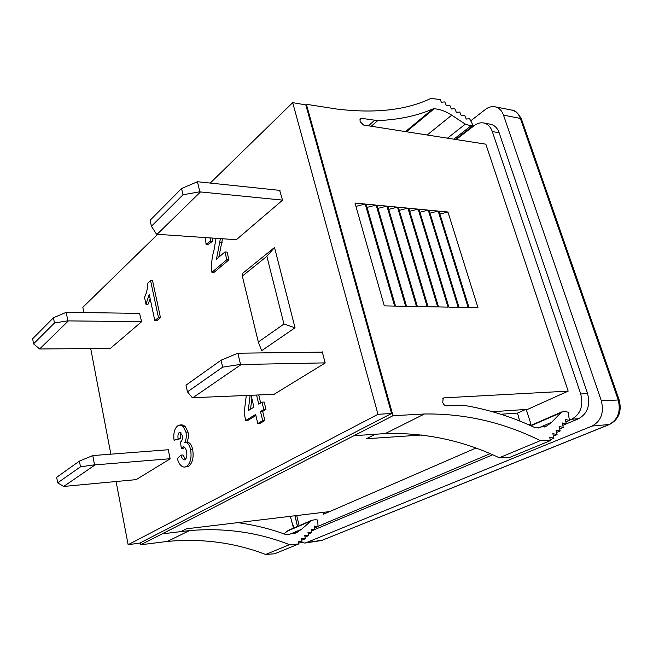 <?xml version="1.0" encoding="UTF-8"?>
<svg xmlns="http://www.w3.org/2000/svg" width="653" height="653" viewBox="0 0 653 653"><rect width="100%" height="100%" fill="white"/><g stroke="black" fill="none" stroke-linecap="round" stroke-linejoin="round"><path stroke-width="0.98" d="M470.723 120.829L485.35 109.475C488.477 107.1 491.676 106.202 494.941 106.774C498.933 107.672 501.79 110.471 503.512 115.165L601.299 400.697C604.221 412.582 601.144 421.03 592.067 426.05L306.126 542.716L304.902 543.059L301.025 542.276M292.748 525.02L293.499 528.146M456.137 139.53L474.323 125.556C477.31 123.311 480.371 122.438 483.506 122.952L490.354 124.201C494.46 125.066 497.39 127.923 499.161 132.763L587.602 393.612C590.459 405.333 587.455 413.7 578.599 418.712L566.347 423.862L565.269 419.43L569.416 420.377L568.159 412.206L565.367 411.586L561.58 412.01L551.622 422.295L546.977 425.87L536.252 427.895L534.399 427.372C511.372 416.63 487.628 409.243 463.148 405.227L446.44 405.848C444.783 405.717 443.558 404.599 442.767 402.493L443.175 398.142L444.073 397.84L568.175 391.123L485.848 144.182L363.566 125.041L360.13 121.695L360.04 118.879L361.591 118.332L377.703 120.625C398.746 119.695 417.063 115.834 432.653 109.051L434.098 108.798C439.689 109.051 445.566 111.181 451.721 115.181L465.344 124.127L470.935 125.866L473.221 125.621L469.605 118.683L466.242 119.066L464.667 115.361L461.312 115.728L459.745 112.022L456.365 112.381L454.79 108.667L451.386 109.01L449.811 105.296L446.383 105.631L444.807 101.901L441.355 102.227L440.22 99.525L430.809 98.448C406.403 110.153 375.018 113.679 336.67 109.027L306.404 104.309L393.008 415.708L424.417 413.994C464.732 413.414 503.381 422.295 540.358 440.653L550.438 440.595L549.663 437.29L553.915 438.196L552.838 433.649L557.066 434.563L555.997 430.049L560.184 430.964L559.115 426.474L563.278 427.397L562.209 422.94L566.347 423.87L562.796 425.372M492.721 454.782L314.819 529.501M139.864 313.375L66.239 312.33L53.473 317.733L32.65 338.736L33.532 343.837L39.621 348.971L68.385 320.901L141.587 321.635M53.473 317.733L54.428 323.006L33.532 343.837M66.239 312.33L67.814 320.794L54.428 323.006M67.814 320.794L68.385 320.901M110.61 348.441L39.621 348.971M279.998 190.398L197.459 181.73L181.55 188.546L150.1 220.273L151.406 226.281L156.483 234.125L157.112 234.28L200.479 191.941L282.545 200.112M181.55 188.546L182.987 194.79L151.406 226.281M197.459 181.73L199.826 191.762L182.987 194.79M199.826 191.762L200.479 191.941M236.696 239.724L157.112 234.28M168.262 449.746L92.791 455.574L79.429 461.091L56.689 477.294L57.652 482.836L63.692 486.444L95.093 464.879L170.131 458.724M79.429 461.091L80.474 466.838L57.652 482.836M92.791 455.574L94.505 464.814L80.474 466.838M94.505 464.814L95.093 464.879M136.583 479.596L63.692 486.444M322.337 352.114L237.888 353.208L221.049 360.211L185.999 385.18L187.452 391.841L192.243 397.604L192.888 397.693L241.202 364.513L325.153 362.872M221.049 360.211L222.649 367.166L187.452 391.841M237.888 353.208L240.524 364.39L222.649 367.166M240.524 364.39L241.202 364.513M274.546 394.298L192.888 397.693M242.32 276.105L258.327 342.009L283.949 324.043L266.865 256.319L242.32 276.105L242.777 273.207L274.529 247.495L266.865 256.319M283.949 324.043L295.034 327.782L274.529 247.495M258.327 342.009L261.633 350.71L295.034 327.782M110.333 348.441L141.603 321.717L139.579 313.367M136.167 479.637L170.155 458.839L168.213 449.533L167.837 449.778M157.683 234.321L82.833 307.318L83.829 312.501M90.71 348.588L110.847 454.096M116.079 481.522L128.135 544.692L139.726 543.108L391.555 413.488L377.989 414.304L128.135 544.692M279.639 190.366L282.561 200.177L236.353 239.7M321.831 352.122L322.272 351.845L325.186 362.995L274.056 394.322M310.273 118.577L306.33 104.398L305.808 104.896L292.691 102.643L377.989 414.304M306.404 104.309L305.8 104.896L391.555 413.488M210.315 182.987L292.691 102.643M186.44 466.446L184.497 467.115C181.273 466.968 178.873 464.087 177.306 458.463L181.003 455.125C181.705 457.998 182.84 459.581 184.407 459.883L185.085 459.639C186.807 458.006 187.272 455.304 186.489 451.541C185.942 448.733 184.93 447.15 183.444 446.791L181.379 448.546L180.432 442.097C182.154 441.028 182.718 438.783 182.138 435.363L179.934 432.131L179.297 432.368C178 433.747 177.616 435.926 178.155 438.906L174.049 440.236C173.233 433.176 174.498 428.352 177.853 425.764L179.975 424.981L183.109 426.393L185.95 432.147C186.636 436.131 186.244 439.575 184.791 442.489L185.199 442.44C187.738 442.612 189.541 444.995 190.603 449.599C191.835 457.851 190.447 463.467 186.44 466.446L188.497 466.266L184.497 467.115M181.003 455.125L183.052 454.961L185.428 459.394M182.824 447.003L184.04 446.913M184.448 447.174L183.428 448.391L181.379 448.546M179.297 432.368L180.546 432.286M180.93 432.588L180.195 438.759L174.049 440.236M178.155 438.906L180.195 438.759M179.975 424.981L182.024 424.858L185.158 426.27L188.007 432.017C188.693 435.984 188.309 439.412 186.856 442.326L185.525 442.44M183.109 426.393L185.158 426.27M185.95 432.147L188.007 432.017M185.199 442.44L187.256 442.293C189.794 442.465 191.607 444.84 192.668 449.444C193.9 457.68 192.513 463.287 188.497 466.266M190.603 449.599L192.668 449.444M256.58 395.049L258.751 404.158L262.016 402.142L264.179 402.036L265.959 409.423L262.677 411.414L264.849 420.516L259.951 423.413L257.788 423.544L255.641 414.475L245.789 420.459L247.936 420.336L255.894 415.52M258.743 394.959L260.661 402.974M220.412 238.614L216.445 259.249L224.95 251.936L227.073 252.066L228.934 259.821L214.004 272.415L211.899 272.325C211.115 264.791 211.817 257.421 213.988 250.213L216.037 238.312M212.143 238.043L212.551 241.341L208.119 244.393L206.022 244.263L205.515 237.594M222.526 238.753L218.796 257.225M150.574 280.659L152.573 280.741L160.467 317.578L156.818 320.664L154.81 320.639L149.235 294.413L145.986 304.274L144.509 297.278C146.541 293.417 147.611 288.757 147.709 283.28L150.574 280.659L158.459 317.554L154.81 320.639M150.174 298.837L147.978 304.314L145.986 304.274M251.87 398.534L250.54 409.227M250.132 395.318L248.23 410.655L253.911 407.146L251.095 395.277M245.789 420.459L244.1 413.243L246.287 395.473M262.016 402.142L263.788 409.537L265.959 409.423M263.788 409.537L260.506 411.529L262.677 411.414M260.506 411.529L262.686 420.646L264.849 420.516M262.686 420.646L257.788 423.544M210.046 237.904L210.446 241.202L206.022 244.263M224.95 251.936L226.811 259.706L211.899 272.325M226.811 259.706L228.934 259.821M210.446 241.202L212.551 241.341M219.988 242.451L222.102 242.589M158.459 317.554L160.467 317.578M296.715 515.552L299.172 525.706M283.908 533.844L288.569 530.269M323.529 514.229L323.064 512.376L323.529 514.229L329.61 511.593L186.358 528.824L180.799 531.607L162.23 533.86L189.468 530.595C224.599 527.583 257.935 532.277 289.483 544.667L298.592 544.014L274.619 553.777L265.632 554.47C234.656 542.602 201.899 538.26 167.372 541.427L140.607 544.79L140.224 542.855M294.927 515.764L297.499 526.424M294.976 515.756L297.548 526.408M525.6 409.464L517.535 413.104L519.625 420.997M375.328 434.253L366.357 438.751L421.471 435.02M517.535 413.104L500.786 414.231M526.245 409.423L530.946 424.164L529.085 424.972M393.008 415.708L162.222 533.836M376.144 205.083L366.104 204.111L395.522 306.11L405.66 306.306L376.144 205.083L367.043 207.385M386.911 206.119L377.034 205.164L406.55 306.322L416.516 306.518L386.911 206.119L377.973 208.38M397.497 207.14L387.784 206.201L417.398 306.535L427.201 306.722L397.497 207.14L388.715 209.368M407.913 208.152L398.354 207.23L428.066 306.747L437.698 306.926L407.913 208.152L399.285 210.331M418.165 209.14L408.762 208.234L438.547 306.943L448.023 307.13L418.165 209.14L409.684 211.286M428.254 210.111L418.997 209.221L448.856 307.147L458.177 307.326L428.254 210.111L419.912 212.225M438.179 211.074L429.07 210.193L459.002 307.343L468.16 307.522L438.179 211.074L429.976 213.147M447.942 212.021L438.979 211.148L468.976 307.539L477.988 307.71L447.942 212.021L439.885 214.053M365.198 204.022L354.987 203.034L384.291 305.89L394.608 306.094L365.198 204.022L355.934 206.372M455.459 139.432L473.221 125.621M392.902 415.716L388.249 398.591M354.285 435.682L385.229 433.584L424.417 413.994M385.229 433.584C424.972 432.433 462.993 440.489 499.292 457.769L540.358 440.653M499.292 457.769L509.291 457.573L550.438 440.595M550.234 439.722L553.915 438.196M553.418 436.082L557.066 434.563M556.568 432.474L560.184 430.964M559.694 428.907L563.278 427.397M565.865 421.887L569.416 420.377M492.46 411.725L527.738 409.317L568.175 391.123M298.592 544.014L298.241 541.419L301.996 541.884L301.506 538.301L305.245 538.774L304.747 535.207L308.461 535.689L307.963 532.138L311.661 532.619L311.154 529.093L314.836 529.583L314.33 526.065L318.011 526.563L317.75 520.033L315.26 519.715L311.791 520.286L301.596 529.248L296.862 532.489L287.091 534.709L285.475 534.407C270.089 528.808 254.188 524.89 237.774 522.637M189.468 530.595L167.372 541.427M162.23 533.86L140.607 544.79M289.483 544.667L265.632 554.47M301.996 541.884L298.494 543.312M305.245 538.774L301.768 540.202M308.461 535.689L305.008 537.109M311.661 532.619L308.232 534.048M314.836 529.583L311.432 531.003M318.011 526.563L314.607 527.991M329.61 511.593L475.906 448.064M483.506 122.952C487.603 123.817 490.542 126.682 492.305 131.555L580.721 393.979C583.578 405.774 580.574 414.198 571.726 419.234L569.392 420.222M490.158 453.672L318.003 526.359M294.176 527.861L291.72 521.78L290.405 516.311M322.337 540.202L608.914 424.638C617.983 419.691 621.06 411.374 618.138 399.677L520.343 118.405C518.621 113.769 515.764 111.002 511.764 110.104C514.703 109.81 517.919 112.773 521.412 118.993M503.512 115.165L520.343 118.405L521.551 119.385L619.126 399.799M601.299 400.697L619.183 399.963C621.999 411.308 618.791 419.479 609.551 424.466L592.067 426.05M306.126 542.716L322.549 540.121L609.331 424.548M371.255 126.241L377.703 120.625M405.489 131.604L432.653 109.051M368.382 125.792L374.536 120.421M359.738 119.981L361.591 118.332M453.851 139.179L470.935 125.866M447.46 138.175L465.344 124.127M427.152 135L451.721 115.181M406.419 131.751L434.098 108.798M442.807 398.485L444.073 397.84M530.922 425.789L560.331 412.982M538.399 427.976L551.622 422.295M310.51 521.176L286.618 531.428M301.596 529.248L288.822 534.66M578.599 418.712L571.726 419.234M499.161 132.763L492.305 131.555M587.602 393.612L580.721 393.979M511.764 110.104L494.941 106.774M320.696 540.651L304.902 543.059M561.58 412.01L530.456 425.576M544.292 427.029L546.977 425.87M287.891 530.554L311.791 520.286M296.862 532.489L294.405 533.525"/></g></svg>
